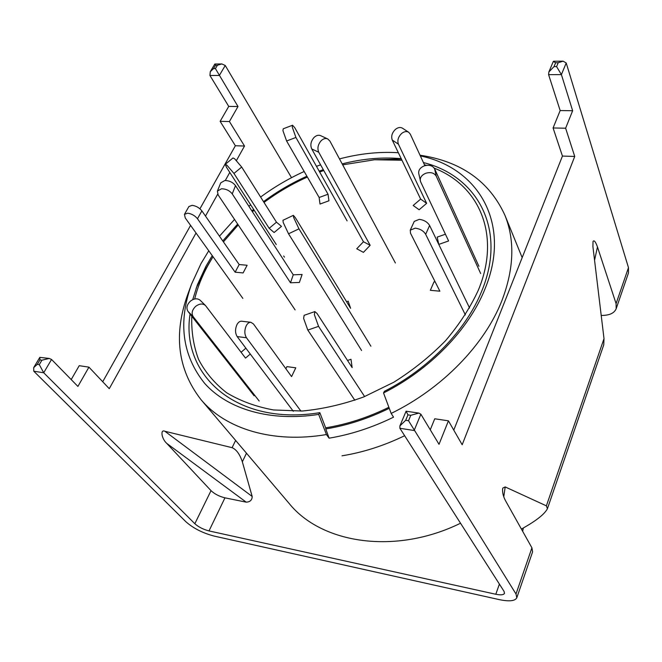 <?xml version="1.0" encoding="UTF-8"?>
<svg xmlns="http://www.w3.org/2000/svg" width="662" height="662" viewBox="0 0 662 662"><rect width="100%" height="100%" fill="white"/><g stroke="black" fill="none" stroke-linecap="round" stroke-linejoin="round"><path stroke-width="0.99" d="M196.101 288.375L203.731 272.347L210.102 261.548L203.731 272.347L196.101 288.375L203.731 272.347L213.015 256.732M420.345 155.909C478.494 167.858 512.074 223.864 484.857 289.244C468.77 329.395 430.184 369.52 383.538 392.963L391.159 413.419C442.365 388.478 484.824 344.455 501.97 300.465C514.043 268.631 515.011 240.182 504.866 215.142C489.342 181.347 461.066 161.371 420.031 155.214M423.432 162.579C477.476 175.927 507.382 229.656 481.638 291.338C466.089 330.015 429.125 368.585 384.365 391.325L383.538 392.963M401.371 159.021L374.535 159.757L401.958 160.237M192.716 299.654L197.417 284.768L205.981 266.207L212.245 255.648M222.755 240.918L237.65 224.079M251.858 210.897L253.637 209.407M263.517 201.645C277.08 191.599 291.545 183.134 306.895 176.233M319.175 171.16L323.271 169.654M342.163 163.886C362.495 158.731 382.173 156.977 401.197 158.648M389.256 408.305C368.312 418.566 347.153 425.443 325.778 428.935L325.646 427.817C346.938 424.359 368.014 417.515 388.875 407.287C368.014 417.515 346.938 424.359 325.646 427.817L319.837 412.666L318.687 414.395C270.195 421.992 227.703 409.232 204.69 383.43C182.215 355.378 177.846 322.27 191.575 284.106L200.967 263.658L208.753 250.774M319.837 412.666C236.442 426.386 180.486 375.139 190.052 314.028M219.461 236.185L234.547 219.436M248.879 206.296L250.675 204.806M260.613 197.044C274.258 186.998 288.781 178.483 304.172 171.499M316.477 166.352L320.582 164.821M339.49 158.905C359.665 153.584 379.276 151.532 398.35 152.723M191.575 284.106L188.033 293.647C173.254 333.987 177.548 369.297 200.934 399.567C225.295 428.844 272.661 443.672 326.432 434.553L318.687 414.395M200.934 399.567L289.104 503.41C321.608 543.825 395.603 555.12 460.529 523.228M391.159 413.419L393.551 417.168C372.292 427.553 350.802 434.553 329.088 438.178L326.432 434.553M404.639 435.72C384.01 445.7 363.132 452.394 342.006 455.812C363.132 452.394 384.01 445.7 404.639 435.72M370.894 346.193L298.967 228.845L293.663 217.541L293.365 215.34L295.409 217.781L350.595 308.277L348.154 301.136L346.665 301.831M361.584 350.488L288.533 233.802L283.228 222.515L282.964 220.289L293.365 215.34M364.63 396.579L318.554 326.358L314.359 314.624L314.864 311.587L317.007 313.424L352.151 367.6L350.992 359.284L347.525 360.459M354.849 400.27L307.805 330.073L303.601 318.364L304.156 315.311L314.864 311.587M194.661 298.992C197.45 287.755 201.819 276.658 207.777 265.694L211.989 258.387M223.425 241.887L238.229 224.939M252.388 211.716L254.158 210.218M264.014 202.44C277.56 192.377 292.016 183.92 307.375 177.052M319.663 172.021L323.759 170.531M342.684 164.846L374.535 159.757M424.425 164.73L426.386 165.335M434.264 168.189C479.371 185.617 501.299 235.2 478.287 290.262C470.243 307.665 459.32 324.504 445.493 340.764C430.209 356.338 412.997 370.157 393.849 382.206L363.769 396.927C342.982 404.416 322.468 409.116 302.211 411.028L273.588 409.968C255.813 406.683 240.165 400.94 226.636 392.74C214.562 383.323 205.203 372.201 198.55 359.375C193.511 345.821 191.268 331.455 191.806 316.262M325.778 428.935L329.088 438.178M395.388 262.988L329.908 141.064L327.707 138.921L320.623 135.644C318.447 134.775 316.262 135.379 314.045 137.456C310.859 141.213 310.081 145.036 311.728 148.925L363.455 241.762L356.744 248.78L363.43 252.363L370.166 245.296L363.455 241.762M327.707 138.921C325.538 138.044 323.346 138.656 321.128 140.749C317.925 144.523 317.139 148.371 318.77 152.268L370.166 245.296M295.095 309.89L218.121 194.901L217.401 191.095L221.439 188.794C225.974 188.827 229.565 190.524 232.23 193.9L290.486 282.773L299.381 282.459L302.112 274.482L293.249 274.821L290.486 282.773M217.401 191.095L220.744 182.853L224.774 180.536C229.284 180.552 232.867 182.257 235.507 185.633L293.249 274.821M469.581 308.004L429.613 225.494C427.487 222.035 424.036 219.983 419.253 219.354L414.255 221.398L410.258 230.161L410.531 233.264L439.882 291.189L430.341 290.304L433.999 281.863L435.215 281.971M465.386 314.947L425.674 234.298C423.531 230.848 420.064 228.804 415.264 228.15L410.258 230.161M478.924 266.314L434.603 168.802C432.543 165.492 429.067 164.515 424.177 165.897C420.18 167.627 418.367 170.134 418.74 173.427L420.643 181.835L448.613 240.951L438.774 244.41L437.201 237.12L445.427 234.216M480.662 273.514L436.25 176.166C434.189 172.848 430.697 171.88 425.774 173.262C421.752 175 419.931 177.507 420.296 180.8M424.855 165.665L410.308 134.179L408.694 132.268L402.479 128.196C400.353 126.98 398.019 127.361 395.471 129.347C392.02 132.723 390.952 136.289 392.252 140.038L420.651 199.105L413.179 205.477L419.137 209.746L426.634 203.342L420.651 199.105M408.694 132.268C406.576 131.059 404.234 131.448 401.668 133.443C398.21 136.844 397.126 140.427 398.408 144.175L426.634 203.342M347.103 220.868L294.747 127.675L292.538 125.242L283.253 128.784L282.931 130.629L286.605 140.989L319.142 197.491L320.011 204.053L328.948 200.785L328.038 194.231L319.142 197.491M292.538 125.242L292.256 127.079L295.922 137.456L328.038 194.231M276.269 244.51L226.495 167.312L225.262 164.317L226.818 165.086L233.951 173.436L269.169 228.316L274.126 232.519L281.474 226.371L276.476 222.2L269.169 228.316M225.262 164.317L232.999 157.97L234.58 158.715L241.696 167.056L276.476 222.2M284.412 257.129L283.675 255.987M242.855 298.405L185.228 217.906L184.458 214.347L187.685 213.189C191.641 213.752 194.901 215.605 197.475 218.741L235.134 272.19L243.103 272.934L247.133 265.255L239.181 264.543L235.134 272.19M184.458 214.347L188.91 206.519L192.137 205.336C196.084 205.882 199.328 207.736 201.877 210.88L239.181 264.543M259.198 401.04L193.205 316.701C191.227 313.358 192.054 309.907 195.695 306.332C199.452 303.585 202.713 303.304 205.477 305.513L245.519 358.092L250.277 354.029M254.125 395.793L188.016 311.421C186.03 308.087 186.85 304.644 190.474 301.102C194.206 298.363 197.458 298.107 200.23 300.308L205.477 305.513M245.875 348.171L241.084 352.258M300.92 411.094L246.454 337.744C244.394 334.26 244.328 330.264 246.239 325.754C247.547 323.329 249.102 322.179 250.906 322.303L253.455 323.958L291.57 376.604L295.782 367.815L286.903 366.616L285.876 368.742M293.307 411.276L237.17 336.594C235.093 333.127 235.018 329.146 236.938 324.653C238.254 322.245 239.818 321.103 241.63 321.219L250.906 322.303M522.666 531.321L523.336 527.97M196.035 233.007L109.263 388.677L88.931 367.145L77.909 386.426L51.553 359.466L49.278 358.448L39.819 357.372L39.935 359.896L37.304 364.323L33.704 367.617L33.779 371.208L185.931 521.78C193.354 528.326 202.754 533.092 214.116 536.079L499.313 599.631C509.243 601.675 515.069 601.055 516.807 597.778L532.596 551.851L531.917 547.83L505.445 500.58C503.31 496.533 502.359 492.71 502.582 489.094L502.83 488.043L505.197 486.934L546.382 505.851L547.424 508.714C544.702 513.878 537.139 520.034 524.718 527.184L521.408 529.07M547.424 508.714L603.761 344.836L604.009 338.654L592.912 246.62L593.028 241.489C594.071 239.826 595.552 241.647 597.463 246.943L616.082 303.618L616.173 308.74L628.486 272.918L628.478 267.655L566.217 62.981L563.114 61.177L558.207 62.724L555.641 62.741L554.02 66.614L548.872 71.968L548.599 74.649L560.16 110.562L553.084 127.965L565.629 128.213L572.638 110.72L561.401 74.616L548.599 74.649M405.682 420.296L399.914 425.881L406.087 411.21L407.957 414.867L405.682 420.296L408.528 420.726L410.804 415.297L418.864 413.096L420.867 414.205L439.022 444.31L448.431 420.825L462.184 444.748L574.732 156.455L565.629 128.213M408.528 420.726L516.004 594.013L516.807 597.778M601.204 315.435C609.239 315.517 614.228 313.283 616.173 308.74M252.181 496.467L242.342 461.803C239.776 454.165 236.359 449.457 232.081 447.678L164.863 431.26L252.181 496.467C252.114 500.067 250.112 501.962 246.181 502.152L166.741 443.374L211.029 490.658L194.827 523.725C198.542 527.018 203.267 529.418 209.002 530.924L495.805 594.261C500.745 595.27 503.641 594.956 504.494 593.334L504.063 591.398L399.898 428.289L399.914 425.881M211.029 490.658C214.629 494.034 219.271 496.434 224.956 497.841L246.181 502.152M430.267 429.787L434.744 418.781L448.431 420.825M453.768 430.11L562.443 156.066L553.084 127.965M88.931 367.145L79.217 365.689L71.206 379.574M210.268 71.695L214.86 63.999L215.506 65.281L213.528 68.6L210.268 71.695L209.937 75.485L228.746 106.4L220.132 121.345L235.366 145.739L199.932 208.795M190.59 225.403L102.718 381.751M166.741 443.374C161.578 438.765 160.055 429.059 164.863 431.26M213.528 68.6L215.415 68.591L217.393 65.265L221.844 63.941L225.245 65.48L291.528 177.681M215.415 68.591L237.997 106.516L229.416 121.527L244.518 146.029L236.466 160.469M229.797 172.434L225.295 180.511M217.69 194.156L205.477 216.069M194.827 523.725L43.709 372.756L33.779 371.208M572.638 110.72L560.16 110.562M220.132 121.345L229.416 121.527M237.997 106.516L228.746 106.4M244.518 146.029L235.366 145.739M574.732 156.455L562.443 156.066M37.304 364.323L39.29 364.621L43.709 372.756L51.553 359.466M49.278 358.448L41.921 360.194L39.935 359.896M548.872 71.968L553.291 61.483L555.641 62.741M554.02 66.614L556.585 66.597L561.401 74.616L566.217 62.981M288.533 233.802L298.967 228.845M318.554 326.358L307.805 330.073M318.77 152.268L311.728 148.925M235.507 185.633L232.23 193.9M429.613 225.494L425.674 234.298M434.603 168.802L436.25 176.166M398.408 144.175L392.252 140.038M295.922 137.456L286.605 140.989M241.696 167.056L233.951 173.436M201.877 210.88L197.475 218.741M193.205 316.701L188.016 311.421M246.454 337.744L237.17 336.594M505.197 486.934L503.757 496.814M597.463 246.943L594.559 260.257M604.009 338.654L546.382 505.851M628.478 267.655L616.082 303.618M420.867 414.205L414.122 430.507L399.898 428.289M531.917 547.83L516.004 594.013M246.487 453.213L242.342 461.803M224.956 497.841L209.002 530.924M499.396 584.091L495.805 594.261M235.631 440.429L232.081 447.678M225.245 65.48L219.345 75.468L209.937 75.485M217.393 65.265L215.506 65.281M556.585 66.597L558.207 62.724M39.29 364.621L41.921 360.194M410.804 415.297L407.957 414.867M522.169 257.617L504.866 215.142M418.864 413.096L406.096 411.21M33.704 367.617L39.819 357.372M553.622 61.252L563.114 61.177M221.844 63.941L214.869 63.999"/></g></svg>
